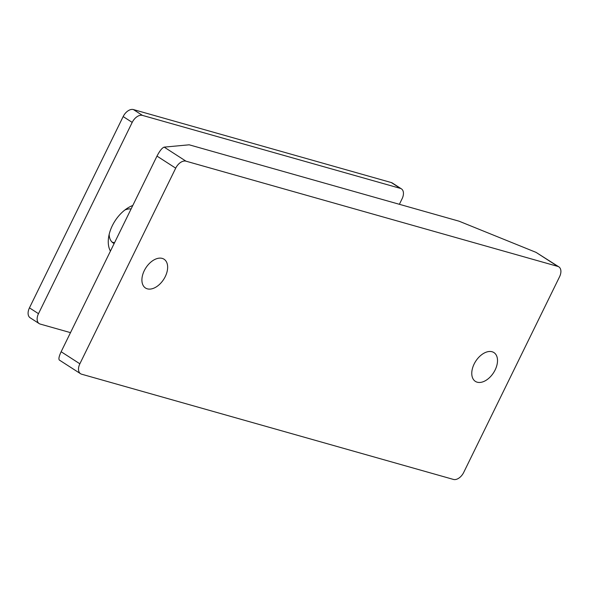 <?xml version="1.0" encoding="UTF-8"?>
<svg xmlns="http://www.w3.org/2000/svg" width="589" height="589" viewBox="0 0 589 589"><rect width="100%" height="100%" fill="white"/><g stroke="black" fill="none" stroke-linecap="round" stroke-linejoin="round"><path stroke-width="0.88" d="M558.851 266.869L536.034 252.364L459.059 221.192L189.172 144.806L164.184 147.125C162.144 147.817 159.744 150.806 156.983 156.1L61.138 351.736C59.033 356.257 58.436 359.025 59.349 360.056L80.56 373.721A9.785 6.067 -57.2 0 1 79.861 363.796L175.706 168.16A9.785 6.067 -57.2 0 1 185.962 161.165L557.812 266.405A9.785 6.067 -57.2 0 1 558.851 266.869A9.785 6.067 -57.2 0 1 559.55 276.793L463.705 472.43A9.785 6.067 -57.2 0 1 453.449 479.431L81.599 374.192A9.785 6.067 -57.2 0 1 80.56 373.721M495.135 369.944A17.125 10.617 -57.2 0 1 475.36 381.37A17.125 10.617 -57.2 0 1 475.713 361.226A17.125 10.617 -57.2 0 1 493.921 352.575A17.125 10.617 -57.2 0 1 495.135 369.944M165.266 276.587A17.125 10.617 -57.2 0 1 145.498 288.014A17.125 10.617 -57.2 0 1 145.851 267.87A17.125 10.617 -57.2 0 1 164.051 259.219A17.125 10.617 -57.2 0 1 165.266 276.587M399.386 204.302L402.088 198.773A9.785 6.067 -57.2 0 0 401.396 188.848A9.785 6.067 -57.2 0 0 400.351 188.384L142.457 115.392L133.416 109.569A9.785 6.067 122.8 0 0 123.16 116.57L29.45 307.856A9.785 6.067 122.8 0 0 30.149 317.78L39.183 323.604A9.785 6.067 -57.2 0 1 38.491 313.679L29.45 307.856M123.16 116.57L132.201 122.394A9.785 6.067 -57.2 0 1 142.457 115.392M132.201 122.394L38.491 313.679M70.496 332.638L40.229 324.075A9.785 6.067 -57.2 0 1 39.183 323.604M110.43 251.12A29.362 18.2 -57.2 0 1 108.486 238.111A29.362 18.2 -57.2 0 1 127.99 207.843A29.362 18.2 -57.2 0 1 132.79 205.48M401.396 188.848L392.355 183.024A9.785 6.067 122.8 0 0 391.317 182.561L133.416 109.569M114.141 243.544A19.577 12.133 -57.2 0 1 113.265 243.058A19.577 12.133 -57.2 0 1 109.164 234.4M124.89 210.001A19.577 12.133 -57.2 0 1 131.089 208.955M112.057 242.094A19.577 12.133 122.8 0 0 114.583 242.639M79.861 363.796L61.138 351.736M156.983 156.1L175.706 168.16M185.962 161.165L164.184 147.125M536.034 252.364L557.812 266.405M391.317 182.561L400.351 188.384"/></g></svg>
